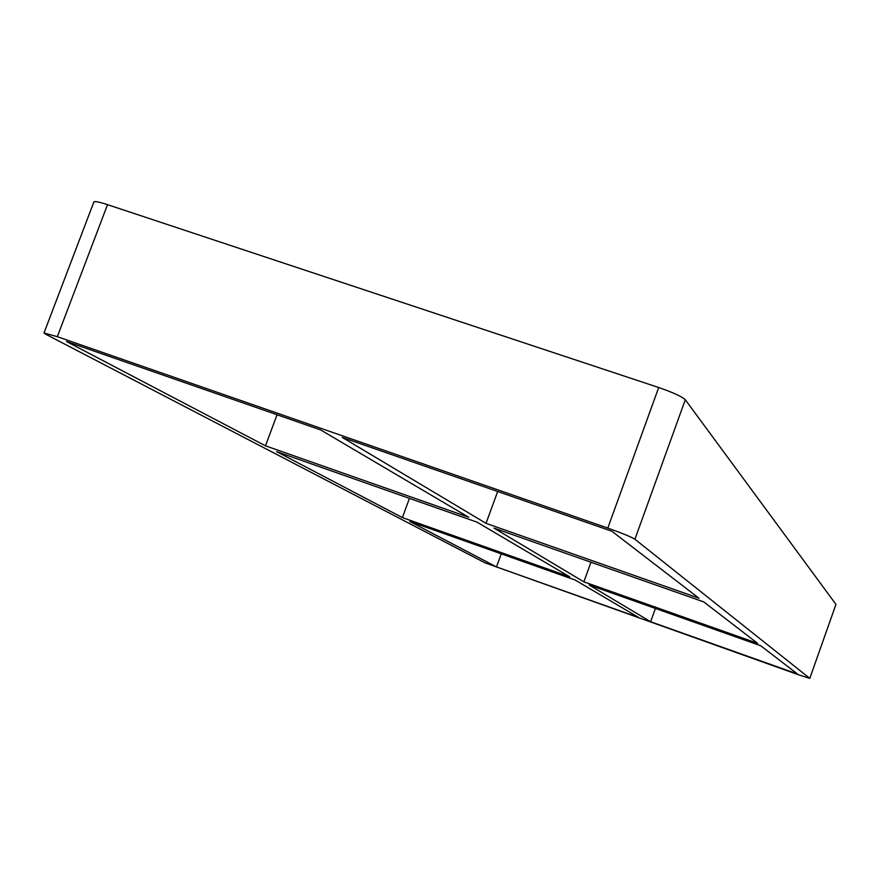 <?xml version="1.0" encoding="UTF-8"?>
<svg xmlns="http://www.w3.org/2000/svg" width="880" height="880" viewBox="0 0 880 880"><rect width="100%" height="100%" fill="white"/><g stroke="black" fill="none" stroke-linecap="round" stroke-linejoin="round"><path stroke-width="1.32" d="M583.869 581.834L757.603 643.335L703.725 601.887L493.988 528.11L583.869 581.834L590.975 562.221M486.024 523.347L698.918 598.191L611.853 531.223L342.309 437.448L486.024 523.347L497.673 491.491M265.474 445.819L66.495 341.506L320.595 429.902L468.754 517.275L265.474 445.819L277.057 414.755M402.38 517.583L569.723 576.818L476.982 522.126L276.584 451.638L402.38 517.583L409.453 498.377M650.639 621.742L797.368 673.926L760.738 645.744L589.127 584.969L650.639 621.742L655.424 608.454M496.485 566.918L638.66 617.474L575.146 580.019L409.783 521.466L496.485 566.918L501.259 553.861M809.787 678.381L835.967 604.384L809.787 678.381L798.479 674.773L484.88 562.782L46.013 334.378L44 332.981L57.321 336.688L107.525 204.666C99.198 201.96 94.655 201.058 93.885 201.96L44 332.981M107.525 204.666L658.702 387.519L607.794 528.088C622.149 533.192 631.191 536.91 634.909 539.242L685.3 399.74C681.912 396.561 673.046 392.491 658.702 387.519M685.3 399.74L835.967 604.384M809.743 678.326L634.909 539.242M607.794 528.088L57.321 336.688"/></g></svg>
